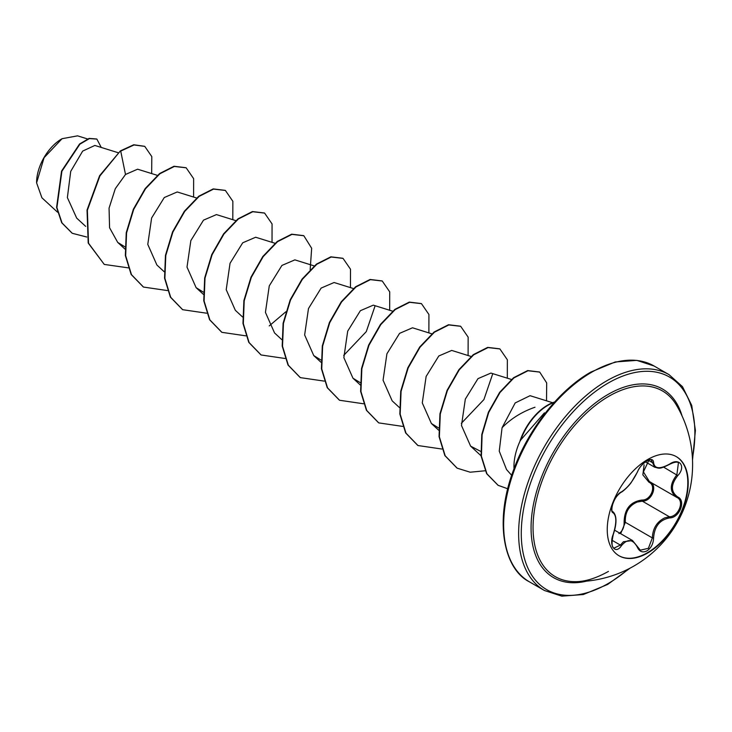 <?xml version="1.0" encoding="UTF-8"?>
<svg xmlns="http://www.w3.org/2000/svg" width="732" height="732" viewBox="0 0 732 732"><rect width="100%" height="100%" fill="white"/><g stroke="black" fill="none" stroke-linecap="round" stroke-linejoin="round"><path stroke-width="1.1" d="M676.158 456.548A57.252 33.05 -60 0 1 684.685 502.481A57.252 33.05 -60 0 1 647.344 552.761A57.252 33.05 -60 0 1 618.915 555.698M647.729 459.495A57.252 33.05 -60 0 1 676.35 456.658A57.252 33.05 -60 0 1 685.125 502.536A57.252 33.05 -60 0 1 647.729 552.98A57.252 33.05 -60 0 1 619.107 555.817A57.252 33.05 -60 0 1 610.323 509.939A57.252 33.05 -60 0 1 647.729 459.495M621.312 491.977C627.47 488.006 632.832 481.336 637.389 471.975C639.503 467.236 642.687 463.475 646.96 460.712C651.141 458.607 653.356 459.248 653.594 462.624C654.445 468.883 659.807 469.358 669.679 464.061C679.516 457.125 686.268 466.742 677.795 475.59C670.64 484.721 670.64 491.867 677.795 497.019C686.277 500.523 679.497 517.936 669.679 517.908C659.797 519.729 654.435 526.399 653.594 537.919C653.347 543.73 651.141 548.048 646.96 550.876C642.687 552.944 639.494 551.745 637.389 547.289C632.823 538.908 627.461 538.432 621.312 545.852C615.31 555.002 608.567 545.367 613.215 534.314C616.664 523.014 616.664 515.868 613.215 512.858C608.567 511.586 615.319 494.164 621.312 491.977A0.933 0.778 63.4 0 1 620.965 492.38L620.965 492.38C623.252 491.501 629.621 485.16 631.478 482.113L637.572 471.801C640.107 464.198 650.245 458.058 651.233 460.062L654.792 467.263M618.933 533.628C622.484 531.176 624.213 527.433 624.112 522.383C624.332 509.115 630.316 501.667 642.074 500.038A0.933 0.467 -91.4 0 0 642.339 501.164L637.243 502.042C628.843 505.656 624.872 512.418 625.329 522.319L620.69 533.701M637.563 547.042L640.326 550.18L648.396 548.305L652.349 537.919C652.752 528.449 656.86 521.77 664.693 517.89L669.359 516.765C678.555 516.865 684.823 500.752 676.871 497.431L649.44 481.601L643.419 471.893L649.019 459.989M613.169 534.442L613.288 534.415C611.43 543.098 611.705 547.655 614.111 548.067L620.361 545.075L623.435 541.735L632.567 540.555M620.965 492.38C611.723 498.721 610.708 512.345 612.757 511.659L612.638 511.577M642.074 500.038C650.968 500.45 656.76 485.508 648.991 482.242L642.852 474.885L644.114 464.82M574.638 581.656A107.192 61.891 -60 0 1 574.629 581.656A107.192 61.891 -60 0 1 535.129 506.05A107.192 61.891 -60 0 1 608.859 396.268A107.192 61.891 -60 0 1 676.496 405.226L676.496 405.226A117.147 117.147 0 0 1 574.629 581.656C584.548 581.876 595.821 578.463 608.457 571.408M61.726 138.897A35.539 20.514 120 0 0 36.6 182.424A35.539 20.514 120 0 0 36.6 182.735M87.52 138.943L77.574 135.841L62.064 138.705L44.066 157.719L36.6 182.844L41.907 197.777L57.499 212.161M514.02 468.736A45.86 26.48 -60 0 1 520.379 440.39L520.095 440.637A43.581 25.163 -60 0 1 547.637 405.116A43.581 25.163 -60 0 1 554.618 402.005M534.991 407.23C521.998 411.75 511.028 418.585 502.07 427.735L499.251 451.141L506.526 469.523L511.677 475.352M520.379 440.39L544.416 412.857M118.154 152.714L94.849 145.448L82.67 151.094L70.72 171.37L67.371 197.594L76.686 218.099L85.699 226.408M157.362 175.351L137.607 169.193L125.501 174.472L115.299 188.682L109.059 208.135L109.58 227.762L117.687 242.374L124.907 246.849M196.579 197.988L177.217 191.958L164.279 197.53L151.625 217.98L147.782 244.397L156.904 265.021L164.133 271.691M235.796 220.625L216.434 214.595L203.505 220.149L190.842 240.608L187.008 267.098L196.112 287.658L203.331 292.132M255.642 237.241L242.704 242.804L230.049 263.264L226.215 289.689L235.329 310.295L242.557 316.965M314.22 265.908L294.859 259.869L281.93 265.432L269.266 285.883L265.432 312.381L274.546 332.941L281.765 339.611M353.428 288.545L334.076 282.515L321.138 288.079L308.483 308.538L304.64 334.963L313.753 355.578L320.973 360.053M392.645 311.182L373.283 305.153L360.373 310.697L347.7 331.148L343.857 357.646L352.97 378.215L360.51 382.809M431.862 333.829L412.5 327.79L399.562 333.362L386.917 353.794L383.065 380.219L392.178 400.862L399.407 407.523M471.069 356.466L451.708 350.427L438.797 355.981L426.134 376.431L422.282 402.92L431.395 423.499L438.614 427.964M511.833 379.588L490.925 373.073L477.978 378.645L465.332 399.086L461.489 425.512L470.612 446.136L481.016 451.562M552.596 402.71L530.069 395.692L515.172 402.948L502.07 427.735M492.663 373.979L483.907 399.581L461.334 423.334M375.022 306.058L366.284 331.623L343.692 355.413M125.501 174.472L120.716 151.094L134.048 144.954L144.78 146.391L151.799 156.593L151.68 173.576M86.742 237.012L72.276 233.298L62.037 222.949L56.913 207.568L61.891 171.27L79.898 144.177L89.423 138.586L96.88 139.089L101.254 147.443M120.387 150.902L99.589 175.735L87.035 210.057L88.206 243.024L104.264 264.426L88.526 243.216L87.364 210.249L99.909 175.927L120.387 150.902L133.727 144.762L144.616 146.299M72.111 233.206L61.717 222.757L56.584 207.385L61.561 171.087L79.578 143.984L89.103 138.403L96.716 138.998M104.264 264.426L128.411 267.875M193.605 197.064L193.641 178.663L186.175 167.811L174.335 166.457L159.924 173.74L145.512 188.765L133.672 209.462L126.572 232.895L125.675 255.715L131.476 274.656L143.481 287.063L167.381 290.558M232.813 219.701L232.858 201.3L225.392 190.457L213.552 189.094L199.141 196.377L184.729 211.392L172.889 232.09L165.789 255.523L164.883 278.343L170.693 297.293L182.689 309.7L206.598 313.195M272.03 242.338L272.066 223.946L264.609 213.094L252.769 211.731L238.358 219.005L223.946 234.03L212.106 254.727L204.997 278.16L204.1 300.98L209.901 319.93L221.897 332.337L245.806 335.842M269.239 325.905L285.819 311.805M310.167 269.651L311.667 248.276L303.826 235.741L291.986 234.377L277.574 241.652L263.163 256.667L251.314 277.364L244.213 300.797L243.308 323.617L249.109 342.567L261.114 354.974L285.023 358.479M350.454 287.621L350.5 269.22L343.034 258.378L331.184 257.014L316.782 264.289L302.371 279.313L290.522 300.01L283.43 323.452L282.525 346.273L288.335 365.213L300.33 377.62L324.23 381.116M389.671 310.258L389.708 291.858L382.241 281.015L370.401 279.651L355.99 286.935L341.579 301.959L329.739 322.656L322.638 346.09L321.741 368.91L327.543 387.859L339.547 400.258L363.447 403.762M428.879 332.895L428.925 314.495L421.458 303.652L409.618 302.298L395.207 309.572L380.796 324.596L368.955 345.294L361.855 368.727L360.949 391.547L366.75 410.487L378.755 422.895L402.664 426.399M468.096 355.542L468.141 337.141L460.675 326.298L448.835 324.935L434.424 332.209L420.012 347.224L408.172 367.922L401.072 391.355L400.166 414.175L405.967 433.124L417.963 445.532L441.872 449.036M507.313 378.179L507.349 359.778L499.892 348.935L488.052 347.572L473.641 354.846L459.229 369.87L447.38 390.559L440.28 413.992L439.374 436.821L445.184 455.771L457.18 468.178L470.191 472.213L485.133 470.768M546.52 400.816L546.685 382.918L539.722 372.103L527.992 370.749L513.901 377.913L499.993 392.517L488.729 412.427L482.113 434.717L481.409 456.192L486.963 473.851L498.153 485.334L507.752 488.775M186.01 167.72L174.006 166.265L159.594 173.548L145.183 188.572L133.343 209.27L126.243 232.703L125.346 255.523L131.156 274.473L143.316 286.971M225.227 190.366L213.222 188.911L198.811 196.185L184.4 211.209L172.56 231.907L165.459 255.34L164.554 278.16L170.364 297.11L182.524 309.609M264.444 213.003L252.439 211.548L238.028 218.822L223.617 233.837L211.777 254.535L204.676 277.968L203.77 300.788L209.572 319.738L221.732 332.246M303.661 235.64L291.656 234.185L277.245 241.459L262.834 256.475L250.994 277.172L243.884 300.605L242.978 323.434L248.788 342.384L260.949 354.883M342.869 258.277L330.864 256.822L316.453 264.106L302.042 279.13L290.201 299.827L283.101 323.26L282.195 346.08L288.005 365.03L300.175 377.529M382.077 280.923L370.072 279.468L355.661 286.743L341.249 301.767L329.409 322.464L322.309 345.907L321.412 368.727L327.222 387.667L339.383 400.166M421.293 303.56L409.289 302.106L394.877 309.38L380.466 324.404L368.626 345.101L361.526 368.535L360.62 391.355L366.43 410.304L378.59 422.803M460.51 326.197L448.506 324.743L434.094 332.017L419.683 347.041L407.843 367.729L400.743 391.163L399.837 413.992L405.638 432.941L417.798 445.44M499.727 348.844L487.722 347.38L473.311 354.654L458.9 369.678L447.06 390.376L439.95 413.809L439.054 436.629L444.855 455.579L457.015 468.077M539.557 372.012L527.671 370.566L513.571 377.721L499.663 392.334L488.4 412.235L481.784 434.524L481.089 456.009L486.634 473.668L497.989 485.234M520.543 440.481A43.581 25.163 -60 0 1 554.234 402.426M624.112 522.383L625.329 522.319L652.349 537.919L653.594 537.919M649.778 481.793A0.933 0.558 -61.9 0 0 648.991 482.242M649.851 481.83C658.141 485.27 651.846 501.493 642.339 501.164L669.359 516.765A0.933 0.531 86 0 1 669.679 517.908M677.795 497.019A0.933 0.613 117.9 0 1 676.89 497.44C669.441 492.023 669.441 484.474 676.871 474.775L678.436 462.734C677.1 461.59 674.172 462.102 669.661 464.28L669.679 464.061M640.326 550.18L637.572 546.777A0.933 0.503 157.4 0 1 637.389 547.289M677.795 475.59L663.64 467.144M653.594 462.624A0.933 0.759 -179.5 0 1 652.349 462.587L648.268 460.236M612.684 511.613L612.867 511.714A0.933 0.869 115.6 0 1 613.215 512.858M613.05 511.814C617.726 516.307 616.005 526.601 613.288 534.415L613.215 534.314M611.961 540.225L620.361 545.075A0.933 0.476 35.2 0 1 621.312 545.852M637.352 546.594A0.933 0.503 157.4 0 1 637.572 546.777L632.558 540.582M676.533 497.238L676.89 497.44A0.933 0.613 117.9 0 1 676.871 497.431L677.082 497.55M586.671 581.117A108.903 62.879 -60 0 1 531.825 514.88A108.903 62.879 -60 0 1 608.072 394.42A108.903 62.879 -60 0 1 682.05 415.922M628.504 568.956A122.747 70.867 -60 0 1 608.072 583.569A122.747 70.867 -60 0 1 521.276 533.454A122.747 70.867 -60 0 1 608.072 383.12A122.747 70.867 -60 0 1 692.435 458.223M529.465 581.858L544.443 590.504A124.623 71.946 -60 0 1 525.338 490.641A124.623 71.946 -60 0 1 606.755 380.823A124.623 71.946 -60 0 1 669.057 374.656L654.079 366.009A124.623 71.946 120 0 0 591.767 372.176A124.623 71.946 120 0 0 510.36 481.995A124.623 71.946 120 0 0 529.465 581.858C504.394 569.533 493.45 522.41 513.791 469.358C528.568 428.577 559.751 389.58 590.834 372.085L615.237 361.965L636.813 360.373L654.079 366.009M614.578 530.169L632.503 540.518M544.443 590.504L561.828 596.159L583.358 594.53L607.688 584.429L630.106 568.133M117.687 242.383L124.916 249.045M196.112 287.658L203.34 294.328M255.642 237.232L275.003 243.271M313.753 355.578L320.982 362.248M352.97 378.215L360.528 385.188M431.395 423.499L438.624 430.169M470.603 446.136L481.061 455.78M692.518 460.035L695.4 430.416L691.713 405.363L682.48 386.661L669.057 374.656M645.404 461.865L654.683 467.217M654.801 467.263C659.111 468.013 658.708 469.907 669.661 464.28"/></g></svg>
